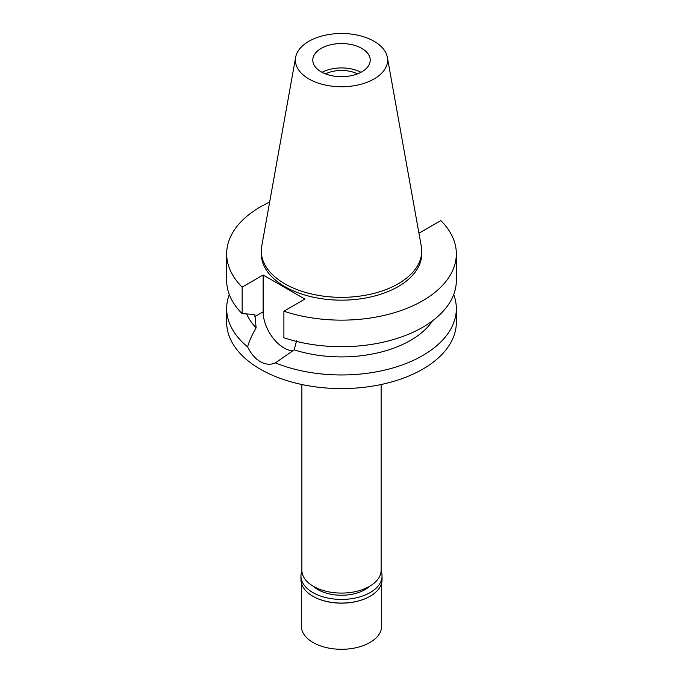 <?xml version="1.0" encoding="UTF-8"?>
<svg xmlns="http://www.w3.org/2000/svg" width="683" height="683" viewBox="0 0 683 683"><rect width="100%" height="100%" fill="white"/><g stroke="black" fill="none" stroke-linecap="round" stroke-linejoin="round"><path stroke-width="1.02" d="M321.198 48.399A28.712 16.571 0 0 0 312.788 60.121A28.712 16.571 0 0 0 330.512 75.437A28.712 16.571 0 0 0 361.802 71.843A28.712 16.571 0 0 0 370.212 60.121A28.712 16.571 0 0 0 352.488 44.805A28.712 16.571 0 0 0 321.198 48.399M322.043 72.313A28.712 16.571 180 0 1 360.957 72.313M357.474 73.892A24.349 14.053 0 0 0 325.526 73.892M301.877 384.52L301.877 570.203A39.623 22.872 0 0 0 326.337 591.341A39.623 22.872 0 0 0 369.512 586.381A39.623 22.872 0 0 0 381.123 570.203L381.123 384.52M418.739 232.049L419.857 232.698L440.842 220.583A114.838 66.302 180 0 1 456.338 253.837L456.338 280.397A114.838 66.302 0 0 1 422.7 327.285A114.838 66.302 0 0 1 283.897 337.761L283.897 311.2L304.874 299.086L263.143 274.984L242.158 287.099A114.838 66.302 180 0 1 226.662 253.837L226.662 280.397A114.838 66.302 0 0 0 242.158 313.659L254.836 314.453L256.116 327.857C251.933 335.097 249.09 341.423 247.596 346.836A114.838 66.302 180 0 1 226.662 308.673L226.662 322.291A114.838 66.302 0 0 0 297.557 383.547A114.838 66.302 0 0 0 422.7 369.17A114.838 66.302 0 0 0 456.338 322.291L456.338 308.673A114.838 66.302 180 0 1 422.7 355.553A114.838 66.302 180 0 1 275.394 362.886L294.202 349.85L296.576 340.723M226.662 308.673A114.838 66.302 180 0 1 229.3 294.535M247.596 346.836C250.883 353.623 255.118 358.566 260.3 361.674C265.585 364.611 270.613 365.012 275.394 362.886M293.033 350.823A29.514 17.041 60 0 1 284.008 347.98A29.514 17.041 60 0 1 263.143 311.832L263.143 274.984M246.691 313.958A97.609 56.356 0 0 0 256.116 327.857M453.7 294.535A114.838 66.302 180 0 1 456.338 308.673M294.202 349.85A97.609 56.356 0 0 0 410.526 340.399A97.609 56.356 0 0 0 432.629 320.745M456.338 253.837A114.838 66.302 180 0 1 422.7 300.725A114.838 66.302 180 0 1 283.897 311.2M226.662 253.837A114.838 66.302 180 0 1 260.3 206.958A114.838 66.302 180 0 1 269.64 202.125M261.282 251.028L261.282 253.837A80.218 46.307 0 0 0 310.799 296.627A80.218 46.307 0 0 0 398.223 286.587A80.218 46.307 0 0 0 421.718 253.837L421.718 251.028A80.218 46.307 180 0 1 398.223 283.778A80.218 46.307 180 0 1 310.799 293.818A80.218 46.307 180 0 1 261.282 251.028A80.218 46.307 180 0 1 261.717 246.256L295.628 57.372A46.12 26.628 180 0 1 308.887 41.296A46.12 26.628 180 0 1 356.927 35.029A46.12 26.628 180 0 1 387.372 57.372A46.12 26.628 180 0 1 374.113 78.946A46.12 26.628 180 0 1 321.676 84.163A46.12 26.628 180 0 1 295.628 57.372M242.158 287.099L242.158 313.659M387.372 57.372L421.283 246.256A80.218 46.307 180 0 1 421.718 251.028M313.377 586.321A33.305 19.226 0 0 0 365.046 589.617A33.305 19.226 0 0 0 369.623 586.321M301.305 582.719L301.305 626.089A40.195 23.205 0 0 0 326.115 647.527A40.195 23.205 0 0 0 369.921 642.498A40.195 23.205 0 0 0 381.695 626.089L381.695 582.719M381.097 571.005A40.536 23.401 180 0 1 382.036 576.017A40.536 23.401 180 0 1 370.16 592.571A40.536 23.401 180 0 1 325.987 597.642A40.536 23.401 180 0 1 300.964 576.017L300.964 579.679A40.536 23.401 0 0 0 312.831 596.225A40.536 23.401 0 0 0 370.16 596.225L369.921 596.37A40.195 23.205 180 0 1 313.079 596.37A40.195 23.205 180 0 1 312.959 596.293M370.16 596.225A40.536 23.401 0 0 0 370.169 596.225A40.536 23.401 0 0 0 382.036 579.679L382.036 576.017M300.964 576.017A40.536 23.401 180 0 1 301.903 571.005M254.836 316.63L263.143 311.832"/></g></svg>
